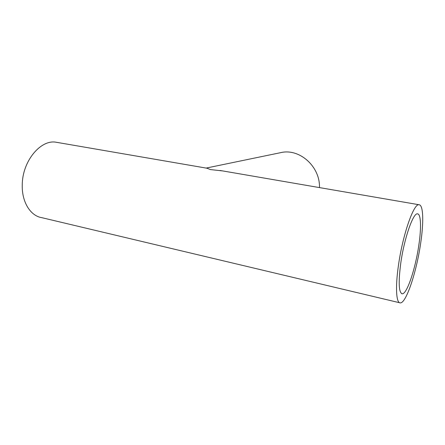 <?xml version="1.0" encoding="UTF-8"?>
<svg xmlns="http://www.w3.org/2000/svg" width="445" height="445" viewBox="0 0 445 445"><rect width="100%" height="100%" fill="white"/><g stroke="black" fill="none" stroke-linecap="round" stroke-linejoin="round"><path stroke-width="0.67" d="M400.756 263.201C404.194 238.364 413.199 212.632 417.488 213.856C421.042 213.856 421.432 228.079 418.79 245.44C415.452 268.63 406.98 294.228 402.241 293.795C398.77 292.727 398.275 282.531 400.756 263.201M399.577 302.728L41.83 217.672C30.583 215.997 21.761 202.186 22.25 185.042C22.233 161.224 40.723 139.157 56.215 142.255L57.416 142.467M420.603 243.654C416.526 271.895 406.19 303.312 400.3 302.9C396.261 303.284 395.205 287.631 398.442 265.476C402.68 234.76 413.811 203.131 419.018 204.739C423.429 204.783 423.84 222.439 420.603 243.654M206.947 168.216L210.424 169.573L222.678 170.924M206.141 168.077L280.689 152.652C299.307 148.04 320.183 166.391 319.471 187.595M56.215 142.255L207.709 168.349M220.03 170.468L419.018 204.739M401.674 293.661L402.241 293.795"/></g></svg>

